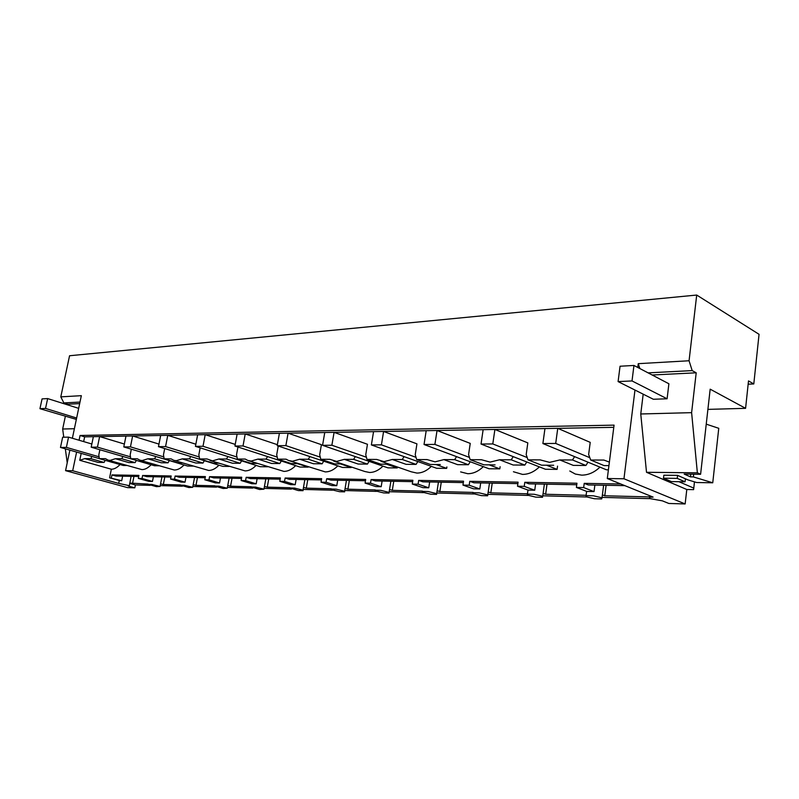 <?xml version="1.0" encoding="UTF-8"?>
<svg xmlns="http://www.w3.org/2000/svg" width="799" height="799" viewBox="0 0 799 799"><rect width="100%" height="100%" fill="white"/><g stroke="black" fill="none" stroke-linecap="round" stroke-linejoin="round"><path stroke-width="1.2" d="M131.096 476.334L129.318 485.892L128.19 486.022L134.821 487.839L135.401 484.953L129.688 483.375M83.655 441.587L84.644 436.853L80.07 435.485L79.071 440.239M76.604 452.074L72.689 470.761L118.711 483.415L119.301 480.499L109.603 477.812L111.351 469.223L79.75 460.294L81.188 453.393M134.821 487.839L127.56 487.63L65.568 470.651L69.883 450.137M72.379 438.261L81.338 395.675L60.794 396.863L63.85 402.906L79.99 402.067M707.904 409.378L745.587 408.329L748.503 380.923L753.797 383.949L759.05 334.312L696.708 295.051L69.563 355.745L60.794 396.863M65.568 470.651L72.689 470.761M80.07 435.485L614.061 425.138L607.3 478.531L653.113 497.098L649.827 497.258L649.347 498.496L662.381 500.853L668.843 503.47L685.143 503.949L686.8 489.497L646.511 472.299L640.758 413.982L643.185 394.167M685.143 503.949L623.959 478.771L607.3 478.531M623.959 478.771L634.975 390.052M637.782 367.45L638.251 363.675L639.869 368.549M696.708 295.051L689.068 360.758L638.251 363.675M129.238 485.652L118.711 483.415M686.8 489.497L693.612 489.637L694.491 481.867M135.401 484.953L150.122 485.353M160.229 485.622L182.382 486.211M192.839 486.491L216.559 487.12M227.405 487.41L252.844 488.089M264.099 488.389L291.425 489.108M303.141 489.427L332.544 490.206M344.749 490.536L376.439 491.375M389.193 491.715L423.42 492.623M436.773 492.983L473.817 493.972M487.839 494.341L528.009 495.41M542.791 495.809L586.446 496.968M602.076 497.387L649.657 498.646M63.77 437.213L62.662 429.023L74.387 428.713M65.338 448.828L67.216 462.801M67.775 404.923L67.925 404.184L79.67 403.605M62.662 429.023L65.318 416.489M76.344 419.405L39.95 408.688L42.067 398.891L47.66 398.581L45.533 408.429L39.95 408.688M67.925 404.184L63.85 402.906M753.797 383.949L748.164 384.189M122.617 476.174L121.708 480.718L119.301 480.499M121.708 480.718L109.603 477.812M99.865 449.737L98.806 454.891L99.326 458.656L105.478 458.676L108.215 460.174L141.932 469.612C145.028 469.592 148.085 467.974 151.111 464.748M111.351 469.223C114.257 469.203 117.153 467.645 120.03 464.549M138.706 476.484L116.025 476.054L111.96 474.916L111.361 477.852M111.96 474.916L138.926 475.395L138.327 478.401L142.042 478.481L142.641 475.465L171.186 475.974L170.587 479.07L174.522 479.15L175.121 476.044L205.393 476.584L204.794 479.77L208.968 479.859L209.578 476.663L241.737 477.233L241.128 480.519L245.573 480.618L246.172 477.313L280.399 477.922L279.8 481.318L284.534 481.417L285.133 478.012L321.637 478.661L321.038 482.167L326.082 482.276L326.681 478.751L365.692 479.45L365.093 483.075L370.506 483.185L371.096 479.55L412.883 480.289L412.294 484.054L418.087 484.174L418.676 480.399L463.55 481.198L462.961 485.093L469.193 485.223L469.772 481.308L518.082 482.167L517.512 486.221L524.234 486.361L524.803 482.296L576.948 483.225L576.399 487.43L583.669 487.58L584.219 483.355L620.813 484.004M569.787 471.011L575.33 474.047L581.642 475.145C588.284 475.115 594.386 472.439 599.949 467.125M513.427 471.74L522.526 474.406C528.578 474.376 534.201 471.869 539.375 466.876M460.614 471.899L467.775 473.717C473.318 473.687 478.501 471.33 483.325 466.626M380.943 461.273L411.145 471.77L416.908 473.078C422.002 473.048 426.816 470.821 431.33 466.376M333.622 461.043L364.813 471.51L369.538 472.479C374.242 472.449 378.716 470.341 382.951 466.127M289.608 460.843L325.313 471.919C329.667 471.899 333.832 469.882 337.817 465.887M248.509 460.683L283.925 471.4C287.97 471.38 291.865 469.462 295.62 465.647M210.057 460.524L245.113 470.911C248.879 470.891 252.544 469.053 256.079 465.408M164.694 448.559L163.465 454.841L164.145 458.836L171.076 458.856L173.842 460.354L208.639 470.451C212.164 470.431 215.6 468.673 218.956 465.188M131.326 449.188L130.177 454.871L130.776 458.746L137.298 458.766L140.065 460.264L174.312 470.022C177.608 470.002 180.844 468.314 184.03 464.968M84.804 458.616L90.786 458.636L104.06 462.431L98.047 462.391L84.804 458.616L79.75 460.294M84.644 436.853L93.363 436.693L91.186 447.19L154.517 465.747L158.871 465.787M99.665 436.584L125.972 436.104L123.785 446.931L187.655 466.047L192.968 466.097M132.674 435.984L160.669 435.485M167.79 435.355L197.643 434.816L195.435 446.351L260.194 466.706L267.785 466.766M205.243 434.686L237.133 434.107L234.926 446.032L300.005 467.055L308.144 467.135L297.428 463.65M277.373 444.683L245.223 433.947L279.4 433.348L277.193 445.692L342.491 467.445L351.19 467.515L340.454 463.919M288.109 433.188L324.754 432.529L322.566 445.323L387.934 467.854L397.263 467.934L386.526 464.209M334.112 432.369L373.552 431.66L371.375 444.933L436.663 468.284L446.671 468.374L435.974 464.519M383.63 431.47L426.187 430.711L424.039 444.504L489.028 468.763L499.804 468.853L489.178 464.858M513.208 456.638L511.24 459.805L499.555 459.775L490.077 462.102L481.398 459.725L470.172 459.695L468.574 454.611L470.241 443.395L437.043 430.501L483.135 429.682L481.028 444.044L545.467 469.263L557.103 469.373L546.596 465.218M494.941 429.472L544.948 428.574L542.891 443.545L606.471 469.812L608.399 469.832M557.782 428.344L613.782 427.335M90.786 458.636L91.965 456.489M108.215 460.174L110.052 460.424L115.386 458.706L121.728 458.726L122.956 456.499M140.065 460.264L142.172 460.564L147.805 458.796L154.537 458.816L155.825 456.519M173.842 460.354L176.269 460.713L182.242 458.886L189.393 458.906L190.731 456.539M227.895 456.549L226.497 459.016L218.866 458.996L212.534 460.873L206.981 458.956L199.61 458.936L198.841 454.811L200.169 447.839M267.535 456.569L266.057 459.125L257.927 459.105L251.196 461.043L247.89 460.484L245.243 459.065L237.383 459.045L236.514 454.781L237.942 447.011M309.902 456.589L308.344 459.245L299.645 459.215L292.474 461.233L288.549 460.504L286.082 459.175L277.682 459.155L276.704 454.751L278.252 446.042M355.295 456.599L353.647 459.365L344.319 459.345L336.659 461.423L329.787 459.305L320.789 459.275L319.68 454.721L321.408 444.673L288.079 433.178L285.872 445.622L277.193 445.692M404.034 456.619L402.297 459.505L392.269 459.475L384.069 461.632L376.659 459.435L367.001 459.405L365.752 454.691L367.46 444.274L334.082 432.349L331.885 445.243L322.566 445.323M456.529 456.628L454.681 459.645L443.874 459.615L435.065 461.852L427.056 459.575L416.659 459.545L415.24 454.651L416.938 443.854L383.59 431.46L381.423 444.843L371.375 444.933M574.601 456.648L572.503 459.974L559.829 459.944L549.592 462.361L540.154 459.884L527.999 459.854L526.191 454.561L527.819 442.896L494.901 429.453L492.793 443.944L481.028 444.044M609.377 462.112L603.884 460.064L590.691 460.024L588.643 454.511L590.221 442.366L557.752 428.324L555.704 443.435L542.891 443.545M129.758 483.055L148.195 484.104M602.396 494.861L604.773 495.779L649.537 496.918M543.12 493.333L545.647 494.261L586.106 495.3M488.189 491.934L490.816 492.863L527.46 493.802M437.133 490.676L439.84 491.565L473.058 492.414M389.552 489.497L392.309 490.346L422.431 491.115M345.108 488.399L347.895 489.208L375.25 489.907M303.5 487.37L306.297 488.149L331.176 488.788M264.459 486.401L267.266 487.15L289.917 487.73M227.755 485.492L230.551 486.211L251.206 486.741M193.188 484.633L195.975 485.333L214.811 485.812M160.579 483.824L163.336 484.494L180.534 484.933M121.728 458.726L135.121 462.621L128.759 462.581L115.386 458.706M153.388 476.753L152.469 481.427L148.744 481.338L138.327 478.401M152.469 481.427L142.042 478.481M104.06 462.431L105.208 460.354M99.326 458.656L112.629 462.481L116.314 462.501M156.414 486.641L160.06 486.461L151.88 484.424L148.155 484.334L156.414 486.641M132.494 483.705L133.952 476.394M170.976 477.083L146.746 476.633L142.641 475.465M154.537 458.816L168.04 462.831L161.288 462.791L147.805 458.796M185.947 477.373L185.028 482.177L181.083 482.087L170.587 479.07M185.028 482.177L174.522 479.15M135.121 462.621L136.339 460.424M130.776 458.746L144.2 462.681L148.374 462.711M188.814 487.54L192.679 487.32L184.439 485.263L180.494 485.163L188.814 487.54M163.336 484.494L164.804 476.973M205.183 477.732L179.256 477.243L175.121 476.044M189.393 458.906L202.996 463.05L195.815 463.011L182.242 458.886M220.464 478.022L219.545 482.976L215.36 482.876L204.794 479.77M219.545 482.976L208.968 479.859M168.04 462.831L169.318 460.554M164.145 458.836L177.668 462.891L182.402 462.921M223.141 488.489L227.256 488.219L218.946 486.152L214.761 486.052L223.141 488.489M195.975 485.333L197.443 477.582M241.518 478.421L213.733 477.892L209.578 476.663M226.497 459.016L240.179 463.29L232.539 463.24L218.866 458.996M257.118 478.711L256.199 483.814L251.755 483.715L241.128 480.519M256.199 483.814L245.573 480.618M202.996 463.05L204.324 460.703M199.61 458.936L213.233 463.12L218.576 463.15M259.575 489.497L263.96 489.178L255.61 487.1L251.156 486.981L259.575 489.497M230.551 486.211L232.03 478.241M280.179 479.15L250.357 478.581L246.172 477.313M266.057 459.125L279.81 463.54L271.66 463.48L257.927 459.105M296.119 479.45L295.201 484.713L290.466 484.603L279.8 481.318M295.201 484.713L284.534 481.417M240.179 463.29L241.578 460.853M237.383 459.045L251.086 463.35L257.098 463.39M298.317 490.566L303.051 490.696L303.011 490.187L294.611 488.099L289.867 487.979L298.317 490.566M267.266 487.15L268.734 478.931M321.418 479.919L289.338 479.32L285.133 478.012M308.344 459.245L322.137 463.8L313.428 463.75L299.645 459.215M337.687 480.229L336.779 485.672L331.725 485.562L321.038 482.167M336.779 485.672L326.082 482.276M279.81 463.54L281.278 461.003M277.682 459.155L291.445 463.61L298.227 463.65M339.595 491.705L344.649 491.844L344.629 491.265L336.189 489.178L331.136 489.048L331.166 489.617L339.595 491.705M306.297 488.149L307.765 479.67M365.483 480.758L330.896 480.099L326.681 478.751M353.647 459.365L367.45 464.089L358.122 464.029L344.319 459.345M382.102 481.068L381.193 486.701L375.79 486.571L365.093 483.075M381.193 486.701L370.506 483.185M322.137 463.8L323.685 461.173M320.789 459.275L334.591 463.879L342.232 463.929M383.67 492.923L389.073 493.073L389.083 492.404L380.614 490.316L375.21 490.177L375.21 490.836L383.67 492.923M347.895 489.208L349.353 480.449M412.674 481.647L375.31 480.938L371.096 479.55M402.297 459.505L416.079 464.399L406.062 464.329L392.269 459.475M429.652 481.967L428.753 487.799L422.961 487.66L412.294 484.054M428.753 487.799L418.087 484.174M367.45 464.089L369.078 461.353M367.001 459.405L380.803 464.169L389.453 464.229M430.821 494.221L436.614 494.381L436.673 493.622L428.174 491.545L422.381 491.395L422.341 492.144L430.821 494.221M392.309 490.346L393.757 481.288M463.34 482.596L422.881 481.837L418.676 480.399M454.681 459.645L468.394 464.728L457.597 464.658L443.874 459.615M480.688 482.926L479.809 488.968L473.577 488.828L462.961 485.093M479.809 488.968L469.193 485.223M416.079 464.399L417.807 461.542M416.659 459.545L430.431 464.489L440.299 464.549M481.407 495.62L487.62 495.799L487.76 494.931L479.24 492.863L473.008 492.703L472.908 493.552L481.407 495.62M439.84 491.565L441.268 482.187M517.882 483.625L473.957 482.796L469.772 481.308M511.24 459.805L524.833 465.078L513.178 465.008L499.555 459.775M535.61 483.964L534.741 490.236L528.039 490.087L517.512 486.221M534.741 490.236L524.234 486.361M468.394 464.728L470.221 461.742M470.172 459.695L483.854 464.818L495.06 464.888M535.789 497.128L542.491 497.308L542.711 496.329L534.191 494.271L527.48 494.102L527.28 495.07L535.789 497.128M490.816 492.863L492.224 483.145M576.758 484.733L528.938 483.834L524.803 482.296M572.503 459.974L585.907 465.467L573.283 465.388L559.829 459.944M594.865 485.083L594.027 491.605L586.786 491.435L576.399 487.43M594.027 491.605L583.669 487.58M524.833 465.078L526.781 461.952M527.999 459.854L541.552 465.188L553.667 465.258M594.436 498.746L601.667 498.946L602.017 497.827L593.487 495.799L586.236 495.62L585.927 496.718L594.436 498.746M545.647 494.261L547.015 484.174M624.858 485.642L588.304 484.953L584.219 483.355M585.907 465.467L587.994 462.182M590.691 460.024L604.034 465.577L608.938 465.607M604.773 495.779L606.101 485.293M640.758 413.982L691.614 412.654L697.367 472.818L646.511 472.299M693.612 489.637L694.451 481.857M678.92 481.707L693.742 488.099M677.572 475.365L677.222 478.391L663.49 478.202L663.839 475.205L677.572 475.365L687.929 479.889L696.668 482.526L712.748 482.786L718.76 428.304L706.236 424.159M697.367 472.818L700.603 474.276L684.164 474.087L690.476 476.873L693.372 476.913L712.748 482.786M691.614 412.654L696.199 372.803L652.174 375.001M618.096 381.592L653.352 399.26L667.105 398.781L632.019 380.943L618.096 381.592L620.054 366.232L633.957 365.453L632.019 380.943M633.957 365.453L668.893 383.77L667.105 398.781M696.199 372.803L692.194 370.596L648.099 372.863M689.068 360.758L692.194 370.596M745.587 408.329L710.171 389.173L700.603 474.276M690.476 476.873L690.785 474.167M693.372 476.913L693.682 474.197M126.711 465.497L123.236 465.467L112.839 462.481M99.316 458.596L60.484 447.44L62.642 437.233L68.544 437.133L66.387 447.39L60.484 447.44M91.845 444.004L68.544 437.133M99.076 456.818L66.387 447.39M124.374 444.034L99.625 436.574L97.448 447.14L91.186 447.19M130.487 456.858L97.448 447.14M93.363 436.683L99.625 436.574M158.971 444.094L132.634 435.974L130.447 446.871L123.785 446.931M163.815 456.908L130.447 446.871M125.972 436.094L132.634 435.974M229.213 466.426L222.811 466.366L158.472 446.651L160.669 435.475L167.76 435.345L165.563 446.591L158.472 446.651M195.845 444.214L167.76 435.345M199.241 456.958L165.563 446.591M235.226 444.404L205.203 434.666L203.006 446.291L195.435 446.351M236.963 457.018L203.006 446.291M197.643 434.806L205.203 434.666M237.133 434.097L245.223 433.947L243.016 445.962L234.926 446.032M277.223 457.078L243.016 445.962M351.29 466.966L351.19 467.515M320.279 457.148L285.872 445.622M279.4 433.338L288.079 433.178M397.413 466.996L397.263 467.934M366.421 457.228L331.885 445.243M324.754 432.519L334.082 432.349M446.891 466.936L446.671 468.374M416.019 457.328L381.423 444.843M373.552 431.64L383.59 431.46M500.114 466.706L499.804 468.853M426.187 430.691L437.043 430.501L434.896 444.414L424.039 444.504M469.462 457.428L434.896 444.414M557.542 466.127L557.103 469.373M527.21 457.557L492.793 443.944M483.135 429.672L494.901 429.453M589.832 457.707L555.704 443.435M544.958 428.554L557.752 428.324M76.634 418.027L45.533 408.429M78.672 408.349L47.66 398.581M685.432 478.801L685.093 481.807L677.222 478.391M663.49 478.202L671.39 481.587L685.093 481.807M161.927 476.913L160.06 486.461M194.547 477.532L192.679 487.32M229.113 478.182L227.256 488.219M265.807 478.871L263.96 489.178M304.838 479.61L303.011 490.187M346.436 480.399L344.629 491.265M390.871 481.238L389.083 492.404M438.431 482.127L436.673 493.622M489.467 483.095L487.76 494.931M544.379 484.124L542.711 496.329M527.979 490.067L527.42 494.122M603.625 485.243L602.017 497.827M586.616 491.375L586.067 495.65M649.687 495.71L649.487 497.318"/></g></svg>
